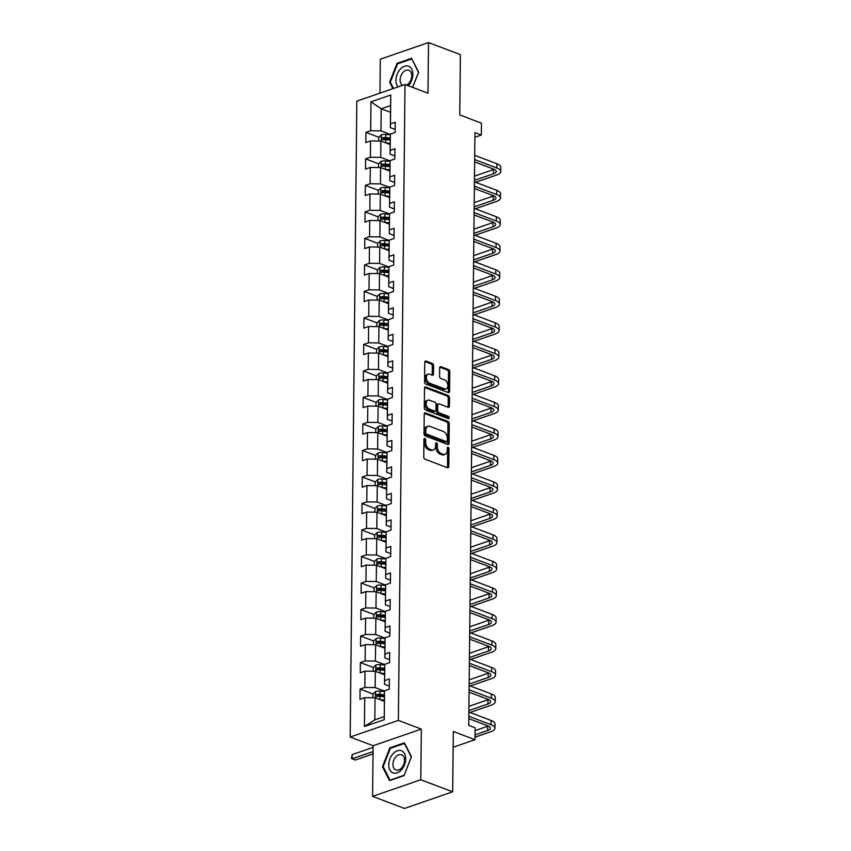 <?xml version="1.0" encoding="UTF-8"?>
<svg xmlns="http://www.w3.org/2000/svg" width="851" height="851" viewBox="0 0 851 851"><rect width="100%" height="100%" fill="white"/><g stroke="black" fill="none" stroke-linecap="round" stroke-linejoin="round"><path stroke-width="1.28" d="M424.84 438.51A1.255 0.819 71 0 0 423.947 439.35L423.766 457.072A1.787 1.17 71 0 0 425 459.21L447.53 467.752A1.787 1.17 71 0 0 448.137 467.773A1.787 1.17 71 0 0 448.807 466.55L448.988 448.828A1.255 0.819 71 0 0 447.232 448.169L447.211 450.456A5.723 3.744 71 0 1 445.073 454.36A5.723 3.744 71 0 1 443.148 454.285L441.275 453.572A5.723 3.744 71 0 1 437.318 446.711L437.35 444.424A1.255 0.819 71 0 0 435.595 443.754L435.574 446.052A5.723 3.744 71 0 1 433.436 449.945A5.723 3.744 71 0 1 431.51 449.871L429.627 449.158A5.723 3.744 71 0 1 425.681 442.307L425.702 440.01A1.255 0.819 71 0 0 424.84 438.51M433.584 365.59A1.787 1.17 71 0 0 432.351 363.441L426.032 361.047A1.787 1.17 71 0 0 425.426 361.026A1.787 1.17 71 0 0 424.755 362.239L424.553 381.929A1.787 1.17 71 0 0 425.787 384.067L448.317 392.598A1.787 1.17 71 0 0 448.924 392.619A1.787 1.17 71 0 0 449.594 391.407L449.796 371.727A1.787 1.17 71 0 0 448.562 369.579L440.924 366.696A1.787 1.17 71 0 0 440.329 366.664A1.787 1.17 71 0 0 439.659 367.887L439.563 376.312A1.787 1.17 71 0 0 440.807 378.45L444.584 379.886A4.787 3.138 71 0 1 447.796 384.471A4.787 3.138 71 0 1 446.105 388.875A4.787 3.138 71 0 1 444.499 388.811L429.659 383.195A4.787 3.138 71 0 1 426.447 378.599A4.787 3.138 71 0 1 428.149 374.206A4.787 3.138 71 0 1 429.755 374.27L432.223 375.206A1.787 1.17 71 0 0 432.829 375.227A1.787 1.17 71 0 0 433.499 374.014L433.584 365.59L432.287 366.036A1.787 1.17 71 0 0 431.053 363.898L424.894 361.558M420.788 779.739L421.319 729.094L373.132 745.731L372.6 796.376L420.788 779.739L452.679 791.813L453.306 731.488L474.986 739.7L475.113 727.796L468.731 725.382L474.943 132.639L481.315 135.054L481.443 123.161L459.763 114.949L460.391 54.624L428.51 42.55L380.323 59.187L379.961 93.153M421.319 729.094L398.364 720.403L405.023 84.494L427.979 93.195L428.51 42.55M425.489 412.926A1.787 1.17 71 0 0 424.883 412.905A1.787 1.17 71 0 0 424.213 414.118L424.011 433.808A1.787 1.17 71 0 0 425.245 435.946L447.775 444.477A1.787 1.17 71 0 0 448.381 444.499A1.787 1.17 71 0 0 449.051 443.286L449.254 423.596A1.787 1.17 71 0 0 448.02 421.458L425.489 412.926L424.426 413.288M424.277 407.863L424.489 388.184A1.787 1.17 71 0 1 425.16 386.96A1.787 1.17 71 0 1 425.755 386.992L448.286 395.524A1.787 1.17 71 0 1 449.519 397.662L449.434 406.087A1.787 1.17 71 0 1 448.764 407.299A1.787 1.17 71 0 1 448.169 407.278L439.031 403.821A1.787 1.17 71 0 0 438.425 403.8A1.787 1.17 71 0 0 437.754 405.012L437.701 410.597A1.787 1.17 71 0 0 438.935 412.746L448.445 416.352A1.255 0.819 71 0 1 448.424 418.681L425.511 410.012A1.787 1.17 71 0 1 424.277 407.863M452.679 791.813L404.48 808.45L372.6 796.376M398.364 720.403L350.176 737.04L356.835 101.131L405.023 84.494M378.918 137.298L365.919 132.373L365.813 142.574L370.557 140.926L370.387 157.244L365.632 158.882L365.526 169.083L370.281 167.434L370.111 183.752L365.356 185.39L365.249 195.592L370.004 193.954L369.834 210.261L365.079 211.899L364.973 222.1L369.728 220.462L369.557 236.769L364.802 238.418L364.696 248.609L369.451 246.971L369.281 263.278L364.526 264.927L364.419 275.118L369.174 273.479L369.004 289.797L364.249 291.436L364.143 301.626L368.898 299.988L368.728 316.306L363.973 317.944L363.866 328.146L368.621 326.497L368.451 342.815L363.696 344.453L363.59 354.654L368.345 353.005L368.175 369.323L363.42 370.962L363.313 381.163L368.068 379.525L367.887 395.832L363.143 397.481L363.037 407.672L367.781 406.033L367.611 422.341L362.856 423.989L362.749 434.18L367.504 432.542L367.334 448.86L362.579 450.498L362.473 460.689L367.228 459.051L367.058 475.369L362.303 477.007L362.196 487.208L366.951 485.559L366.781 501.877L362.026 503.515L361.92 513.717L366.675 512.068L366.504 528.386L361.749 530.024L361.643 540.225L366.398 538.587L366.228 554.895L361.473 556.533L361.367 566.734L366.121 565.096L365.951 581.403L361.196 583.052L361.09 593.243L365.845 591.605L365.675 607.922L360.92 609.561L360.813 619.751L365.568 618.113L365.398 634.431L360.643 636.069L360.537 646.26L365.292 644.622L365.122 660.94L360.367 662.578L360.26 672.779L365.005 671.131L364.834 687.448L360.079 689.087L359.973 699.288L364.728 697.65L364.43 726.531L384.226 719.701L384.535 690.81L389.279 689.172L389.386 678.97L384.641 680.619L384.524 684.342L384.812 664.301L389.567 662.663L389.673 652.462L384.918 654.1L384.801 657.834L385.088 637.793L389.843 636.144L389.949 625.953L385.195 627.591L385.088 631.325L385.365 611.284L390.12 609.635L390.226 599.444L385.471 601.083L385.365 604.816L385.641 584.765L390.396 583.126L390.503 572.936L385.748 574.574L385.641 578.308L385.918 558.256L390.673 556.618L390.779 546.416L386.024 548.065L385.918 551.788L386.194 531.747L390.949 530.109L391.056 519.908L386.301 521.557L386.194 525.28L386.471 505.239L391.226 503.601L391.332 493.399L386.577 495.037L386.471 498.771L386.748 478.73L391.503 477.081L391.609 466.891L386.854 468.529L386.748 472.262L387.024 452.221L391.779 450.573L391.885 440.382L387.131 442.02L387.024 445.754L387.301 425.702L392.056 424.064L392.162 413.873L387.418 415.511L387.301 419.245L387.471 402.927L387.588 399.193L392.343 397.555L392.449 387.365L387.694 389.003L387.577 392.726L387.865 372.685L392.619 371.047L392.726 360.845L387.971 362.494L387.865 366.217L388.141 346.176L392.896 344.538L393.002 334.337L388.247 335.975L388.141 339.709L388.418 319.668L393.173 318.029L393.279 307.828L388.524 309.466L388.418 313.2L388.694 293.159L393.449 291.51L393.556 281.319L388.801 282.957L388.694 286.691L388.971 266.65L393.726 265.001L393.832 254.811L389.077 256.449L388.971 260.183L389.247 240.131L394.002 238.493L394.109 228.302L389.354 229.94L389.247 233.674L389.524 213.622L394.279 211.984L394.385 201.783L389.63 203.432L389.524 207.155L389.801 187.114L394.556 185.475L394.662 175.274L389.907 176.923L389.801 180.646L390.077 160.605L394.832 158.967L394.938 148.765L390.194 150.404L390.077 154.137L390.247 137.819L390.364 134.096L395.109 132.448L395.226 122.257L390.471 123.895L390.354 127.629L390.588 105.535L381.216 108.768L380.982 130.863L390.354 134.415M365.919 132.373L370.664 130.735L370.972 101.843L390.769 95.004L390.471 123.895M390.364 134.096L390.194 150.404M390.077 160.605L389.907 176.923M389.801 187.114L389.63 203.432M389.524 213.622L389.354 229.94M389.247 240.131L389.077 256.449M388.971 266.65L388.801 282.957M388.694 293.159L388.524 309.466M388.418 319.668L388.247 335.975M388.141 346.176L387.971 362.494M387.865 372.685L387.694 389.003M387.588 399.193L387.418 415.511M387.301 425.702L387.131 442.02M387.024 452.221L386.854 468.529M386.748 478.73L386.577 495.037M386.471 505.239L386.301 521.557M386.194 531.747L386.024 548.065M385.918 558.256L385.748 574.574M385.641 584.765L385.471 601.083M385.365 611.284L385.195 627.591M385.088 637.793L384.918 654.1M384.812 664.301L384.641 680.619M384.535 690.81L384.226 719.701M390.077 160.924L380.705 157.371L380.876 141.064L390.183 144.585M394.864 155.946L390.077 154.137M380.876 141.064L370.557 140.926M380.705 157.371L370.387 157.244M389.801 187.433L380.429 183.89L380.599 167.573L389.907 171.094M394.587 182.465L389.801 180.646M380.599 167.573L370.281 167.434M380.429 183.89L370.111 183.752M389.513 213.941L380.152 210.399L380.323 194.081L389.63 197.602M394.311 208.974L389.524 207.155M380.323 194.081L370.004 193.954M380.152 210.399L369.834 210.261M389.237 240.45L379.865 236.908L380.035 220.59L389.343 224.121M394.034 235.482L389.247 233.674M380.035 220.59L369.728 220.462M379.865 236.908L369.557 236.769M388.96 266.969L379.589 263.416L379.759 247.098L389.067 250.63M393.758 261.991L388.971 260.183M379.759 247.098L369.451 246.971M379.589 263.416L369.281 263.278M388.684 293.478L379.312 289.925L379.482 273.618L388.79 277.139M393.481 288.5L388.694 286.691M379.482 273.618L369.174 273.479M379.312 289.925L369.004 289.797M388.407 319.987L379.035 316.434L379.206 300.126L388.513 303.647M393.205 315.008L388.418 313.2M379.206 300.126L368.898 299.988M379.035 316.434L368.728 316.306M388.13 346.495L378.759 342.942L378.929 326.635L388.237 330.156M392.928 341.528L388.141 339.709M378.929 326.635L368.621 326.497M378.759 342.942L368.451 342.815M387.854 373.004L378.482 369.462L378.652 353.144L387.96 356.665M392.651 368.036L387.865 366.217M378.652 353.144L368.345 353.005M378.482 369.462L368.175 369.323M387.577 399.513L378.206 395.97L378.376 379.652L387.684 383.173M392.364 394.545L387.577 392.726M378.376 379.652L368.068 379.525M378.206 395.97L367.887 395.832M387.301 426.021L377.929 422.479L378.099 406.161L387.407 409.693M392.088 421.054L387.301 419.245M378.099 406.161L367.781 406.033M377.929 422.479L367.611 422.341M387.024 452.541L377.653 448.988L377.823 432.67L387.131 436.201M391.811 447.562L387.024 445.754M377.823 432.67L367.504 432.542M377.653 448.988L367.334 448.86M386.737 479.049L377.376 475.496L377.546 459.189L386.854 462.71M391.534 474.071L386.748 472.262M377.546 459.189L367.228 459.051M377.376 475.496L367.058 475.369M386.46 505.558L377.089 502.005L377.259 485.698L386.567 489.219M391.258 500.579L386.471 498.771M377.259 485.698L366.951 485.559M377.089 502.005L366.781 501.877M386.184 532.066L376.812 528.524L376.982 512.206L386.29 515.727M390.981 527.099L386.194 525.28M376.982 512.206L366.675 512.068M376.812 528.524L366.504 528.386M385.907 558.575L376.536 555.033L376.706 538.715L386.014 542.236M390.705 553.607L385.918 551.788M376.706 538.715L366.398 538.587M376.536 555.033L366.228 554.895M385.631 585.084L376.259 581.541L376.429 565.224L385.737 568.755M390.428 580.116L385.641 578.308M376.429 565.224L366.121 565.096M376.259 581.541L365.951 581.403M385.354 611.603L375.982 608.05L376.153 591.732L385.46 595.264M390.152 606.625L385.365 604.816M376.153 591.732L365.845 591.605M375.982 608.05L365.675 607.922M385.077 638.112L375.706 634.559L375.876 618.252L385.184 621.773M389.875 633.133L385.088 631.325M375.876 618.252L365.568 618.113M375.706 634.559L365.398 634.431M384.801 664.62L375.429 661.067L375.599 644.76L384.907 648.281M389.588 659.642L384.801 657.834M375.599 644.76L365.292 644.622M375.429 661.067L365.122 660.94M384.524 691.129L375.153 687.587L375.323 671.269L384.631 674.79M389.311 686.161L384.524 684.342M375.323 671.269L365.005 671.131M375.153 687.587L364.834 687.448M364.43 726.531L374.812 719.872L375.046 697.777L384.354 701.298M375.046 697.777L364.728 697.65M373.132 745.731L350.176 737.04M474.89 137.277L481.315 135.054M453.147 747.242L474.986 739.7M374.812 719.872L384.195 716.627M390.513 112.3L381.216 108.768L370.972 101.843M395.141 129.437L390.354 127.629M390.769 95.004L390.588 105.535M380.982 130.863L370.664 130.735M379.28 696.363L377.589 695.724M373.078 694.012L360.079 689.087M379.557 669.843L377.876 669.205M373.366 667.503L360.367 662.578M379.833 643.335L378.152 642.696M373.642 640.994L360.643 636.069M380.11 616.826L378.429 616.188M373.919 614.486L360.92 609.561M380.386 590.317L378.706 589.679M374.195 587.967L361.196 583.052M380.663 563.809L378.982 563.171M374.472 561.458L361.473 556.533M380.95 537.3L379.259 536.662M374.748 534.949L361.749 530.024M381.227 510.781L379.535 510.143M375.025 508.441L362.026 503.515M381.503 484.272L379.812 483.634M375.302 481.932L362.303 477.007M381.78 457.764L380.089 457.125M375.578 455.423L362.579 450.498M382.056 431.255L380.365 430.617M375.855 428.904L362.856 423.989M382.333 404.746L380.652 404.108M376.142 402.395L363.143 397.481M382.61 378.238L380.929 377.599M376.419 375.887L363.42 370.962M382.886 351.729L381.205 351.091M376.695 349.378L363.696 344.453M383.163 325.21L381.482 324.571M376.972 322.869L363.973 317.944M383.439 298.701L381.759 298.063M377.248 296.361L364.249 291.436M383.727 272.192L382.035 271.554M377.525 269.841L364.526 264.927M384.003 245.684L382.312 245.045M377.801 243.333L364.802 238.418M384.28 219.175L382.588 218.537M378.078 216.824L365.079 211.899M384.556 192.666L382.865 192.028M378.355 190.316L365.356 185.39M384.833 166.147L383.141 165.509M378.631 163.807L365.632 158.882M385.109 139.638L383.429 139M411.48 756.709L404.395 742.817L389.886 747.827L382.461 766.73L389.545 780.622L404.055 775.612L411.48 756.709M412.682 87.398L418.649 72.197L411.565 58.304L397.055 63.314L389.63 82.217L392.917 88.674M383.375 767.07L382.461 766.73M390.843 748.189L389.886 747.827M398.013 63.676L397.055 63.314M390.535 82.568L389.63 82.217M423.958 439.265A1.255 0.819 71 0 1 424.404 440.467L424.383 442.754A5.723 3.744 71 0 0 428.33 449.615L429.627 449.158M433.436 449.945L432.127 450.392A5.723 3.744 71 0 1 430.202 450.317L428.33 449.615M445.073 454.36L443.775 454.806A5.723 3.744 71 0 1 441.85 454.732L439.967 454.019A5.723 3.744 71 0 1 436.02 447.169L436.042 444.871A1.255 0.819 71 0 0 435.595 443.669M447.371 467.688A1.787 1.17 71 0 0 447.498 467.008L447.69 449.275A1.255 0.819 71 0 0 447.243 448.083M447.615 444.413A1.787 1.17 71 0 0 447.743 443.733L447.945 424.053A1.787 1.17 71 0 0 446.711 421.905L424.351 413.437M425.777 432.627A1.255 0.819 71 0 0 426.649 434.127L446.424 441.626A1.255 0.819 71 0 0 447.318 440.786L447.339 438.371A5.723 3.744 71 0 0 443.392 431.51L429.872 426.394A5.723 3.744 71 0 0 427.947 426.319A5.723 3.744 71 0 0 425.808 430.212L425.777 432.627L424.479 433.085A1.255 0.819 71 0 0 425.34 434.584L426.649 434.127M446.849 441.637L445.541 442.084A1.255 0.819 71 0 1 445.126 442.073L425.34 434.584M427.947 426.319L426.638 426.766A5.723 3.744 71 0 0 424.5 430.659L425.808 430.212M424.479 433.085L424.5 430.659M424.617 387.503L446.988 395.97L448.286 395.524M447.998 407.214A1.787 1.17 71 0 0 448.137 406.533L448.222 398.108A1.787 1.17 71 0 0 446.988 395.97M438.425 403.8L437.127 404.246A1.787 1.17 71 0 0 436.457 405.459L436.393 411.054A1.787 1.17 71 0 0 437.637 413.192L447.147 416.799L448.445 416.352M447.988 418.522A1.255 0.819 71 0 0 447.147 416.799M429.542 400.225A4.787 3.138 71 0 0 427.936 400.161A4.787 3.138 71 0 0 426.245 404.565A4.787 3.138 71 0 0 429.457 409.15L434.68 411.129A1.787 1.17 71 0 0 435.276 411.161A1.787 1.17 71 0 0 435.946 409.937L436.01 404.353A1.787 1.17 71 0 0 434.776 402.204L429.542 400.225M427.936 400.161L426.638 400.619A4.787 3.138 71 0 0 424.936 405.012A4.787 3.138 71 0 0 428.149 409.608L429.457 409.15M435.276 411.161L433.978 411.607A1.787 1.17 71 0 1 433.372 411.586L428.149 409.608M432.063 375.142A1.787 1.17 71 0 0 432.191 374.461L432.287 366.036M428.149 374.206L426.84 374.653A4.787 3.138 71 0 0 425.149 379.057A4.787 3.138 71 0 0 428.361 383.641L429.659 383.195M446.105 388.875L444.796 389.322A4.787 3.138 71 0 1 443.19 389.258L428.361 383.641M448.158 392.534A1.787 1.17 71 0 0 448.286 391.854L448.498 372.174A1.787 1.17 71 0 0 447.264 370.036L439.786 367.207M382.971 700.777L384.354 700.905M379.95 699.639L384.365 700.022M372.929 697.746L372.972 694.129L375.589 691.523A4.829 1.745 0.6 0 1 379.94 691.129L384.514 691.533M384.418 694.756L379.908 694.363A4.829 1.745 -179.4 0 0 376.695 694.48C375.472 695.427 375.472 696.107 376.674 696.512A4.829 1.745 0.6 0 1 379.886 696.395L384.397 696.799M376.695 694.48L378.525 695.171A2.457 0.894 0.6 0 1 379.397 695.193L384.407 695.629M373.11 747.348L352.197 754.571L352.154 758.815L355.346 760.028L373.046 753.912M373.068 751.603L352.154 758.815L351.431 758.486L352.197 754.571M475.018 737.179L490.846 731.711A13.669 4.946 -179.4 0 0 494.952 728.233A13.669 4.946 -179.4 0 0 491.048 724.722L468.827 716.308M494.952 728.233L494.995 723.988A13.669 4.946 -179.4 0 0 491.091 720.467L468.88 712.053M468.805 718.648L487.793 725.839A9.116 3.298 0.6 0 1 490.399 728.19A9.116 3.298 0.6 0 1 487.655 730.509L475.039 734.86M488.272 726.041A9.116 3.298 0.6 0 1 487.697 726.254L475.081 730.615M401.555 750.784A11.85 7.861 -69.3 0 0 389.949 758.826A11.85 7.861 -69.3 0 0 392.896 772.846A11.85 7.861 -69.3 0 0 404.502 764.804A11.85 7.861 -69.3 0 0 401.555 750.784M401.704 754.837A8.116 5.383 -69.3 0 0 401.608 754.805A8.116 5.383 -69.3 0 0 393.726 760.411A8.116 5.383 -69.3 0 0 395.768 769.932A8.116 5.383 -69.3 0 0 395.864 769.974A8.116 5.383 -69.3 0 0 403.746 764.368A8.116 5.383 -69.3 0 0 401.704 754.837M404.087 775.282L390.024 780.133L383.163 766.666L390.364 748.348L404.427 743.497L411.288 756.965L404.172 775.314M408.235 85.717A11.85 7.861 -69.3 0 0 412.863 74.377A11.85 7.861 -69.3 0 0 404.512 66.261A11.85 7.861 -69.3 0 0 395.928 80.228A11.85 7.861 -69.3 0 0 398.055 86.908M406.608 85.1A8.116 5.383 -69.3 0 0 411.703 75.877A8.116 5.383 -69.3 0 0 408.778 70.293A8.116 5.383 -69.3 0 0 400.108 79.877A8.116 5.383 -69.3 0 0 402.683 85.313M411.99 59.145L418.458 72.452L412.597 87.366M393.545 88.461L390.332 82.164L397.534 63.846L411.597 58.985M383.248 674.269L384.631 674.386M380.227 673.12L384.641 673.513M373.206 671.237L373.249 667.61L375.876 665.014A4.829 1.745 0.6 0 1 380.216 664.62L384.79 665.025M384.695 668.248L380.184 667.844A4.829 1.745 -179.4 0 0 376.972 667.971C375.748 668.907 375.748 669.588 376.95 670.003A4.829 1.745 0.6 0 1 380.163 669.886L384.673 670.29M376.972 667.971L378.801 668.663A2.457 0.894 0.6 0 1 379.674 668.684L384.684 669.12M383.524 647.76L384.907 647.877M380.503 646.611L384.918 647.005M373.483 644.728L373.525 641.101L376.153 638.505A4.829 1.745 0.6 0 1 380.493 638.112L385.067 638.516M384.971 641.739L380.461 641.335A4.829 1.745 -179.4 0 0 377.248 641.452C376.025 642.399 376.025 643.079 377.227 643.494A4.829 1.745 0.6 0 1 380.44 643.377L384.95 643.771M377.248 641.452L379.089 642.154A2.457 0.894 0.6 0 1 379.95 642.175L384.96 642.611M470.018 712.489L491.123 705.202A13.669 4.946 -179.4 0 0 495.229 701.724A13.669 4.946 -179.4 0 0 491.325 698.203L469.103 689.789M495.229 701.724L495.271 697.469A13.669 4.946 -179.4 0 0 491.367 693.959L469.156 685.544M469.082 692.14L488.07 699.331A9.116 3.298 0.6 0 1 490.676 701.671A9.116 3.298 0.6 0 1 487.931 703.99L468.89 710.564M488.548 699.533A9.116 3.298 0.6 0 1 487.974 699.745L468.933 706.319M470.295 685.98L491.399 678.694A13.669 4.946 -179.4 0 0 495.505 675.215A13.669 4.946 -179.4 0 0 491.601 671.694L469.39 663.28M495.505 675.215L495.548 670.96A13.669 4.946 -179.4 0 0 491.644 667.45L469.433 659.036M469.358 665.631L488.346 672.822A9.116 3.298 0.6 0 1 490.953 675.162A9.116 3.298 0.6 0 1 488.208 677.481L469.167 684.055M488.825 673.013A9.116 3.298 0.6 0 1 488.261 673.237L469.209 679.811M383.801 621.251L385.184 621.368M380.78 620.102L385.195 620.496M373.77 618.22L373.802 614.592L376.429 611.997A4.829 1.745 0.6 0 1 380.769 611.603L385.343 611.997M385.248 615.22L380.737 614.826A4.829 1.745 -179.4 0 0 377.525 614.943C376.302 615.89 376.302 616.571 377.504 616.986A4.829 1.745 0.6 0 1 380.716 616.869L385.226 617.262M377.525 614.943L379.365 615.645A2.457 0.894 0.6 0 1 380.227 615.656L385.248 616.103M384.078 594.743L385.46 594.86M381.057 593.594L385.471 593.987M374.046 591.711L374.078 588.084L376.706 585.488A4.829 1.745 0.6 0 1 381.046 585.084L385.62 585.488M385.524 588.711L381.014 588.318A4.829 1.745 -179.4 0 0 377.801 588.435C376.589 589.381 376.578 590.062 377.78 590.477A4.829 1.745 0.6 0 1 380.993 590.36L385.503 590.754M377.801 588.435L379.642 589.126A2.457 0.894 0.6 0 1 380.514 589.147L385.524 589.594M384.354 568.223L385.748 568.351M381.333 567.085L385.748 567.468M374.323 565.202L374.355 561.575L376.982 558.969A4.829 1.745 0.6 0 1 381.322 558.575L385.897 558.979M385.811 562.203L381.291 561.809A4.829 1.745 -179.4 0 0 378.078 561.926C376.865 562.873 376.855 563.553 378.057 563.968A4.829 1.745 0.6 0 1 381.269 563.841L385.79 564.245M378.078 561.926L379.918 562.617A2.457 0.894 0.6 0 1 380.791 562.639L385.801 563.085M470.571 659.472L491.676 652.185A13.669 4.946 -179.4 0 0 495.782 648.707A13.669 4.946 -179.4 0 0 491.878 645.186L469.667 636.771M495.782 648.707L495.825 644.452A13.669 4.946 -179.4 0 0 491.931 640.941L469.709 632.527M469.635 639.122L488.623 646.313A9.116 3.298 0.6 0 1 491.229 648.653A9.116 3.298 0.6 0 1 488.485 650.972L469.444 657.546M489.112 646.505A9.116 3.298 0.6 0 1 488.538 646.728L469.486 653.302M470.848 632.953L491.952 625.666A13.669 4.946 -179.4 0 0 496.059 622.187A13.669 4.946 -179.4 0 0 492.155 618.677L469.943 610.263M496.059 622.187L496.112 617.943A13.669 4.946 -179.4 0 0 492.208 614.433L469.986 606.018M469.912 612.614L488.899 619.805A9.116 3.298 0.6 0 1 491.506 622.145A9.116 3.298 0.6 0 1 488.772 624.464L469.72 631.038M489.389 619.996A9.116 3.298 0.6 0 1 488.814 620.219L469.763 626.793M471.124 606.444L492.229 599.157A13.669 4.946 -179.4 0 0 496.335 595.679A13.669 4.946 -179.4 0 0 492.442 592.168L470.22 583.754M496.335 595.679L496.388 591.434A13.669 4.946 -179.4 0 0 492.484 587.913L470.263 579.499M470.199 586.105L489.176 593.285A9.116 3.298 0.6 0 1 491.782 595.636A9.116 3.298 0.6 0 1 489.048 597.955L469.997 604.529M489.665 593.487A9.116 3.298 0.6 0 1 489.091 593.7L470.05 600.274M384.631 541.715L386.024 541.842M381.61 540.576L386.024 540.959M374.6 538.694L374.631 535.066L377.259 532.46A4.829 1.745 0.6 0 1 381.61 532.066L386.173 532.471M386.088 535.694L381.567 535.3A4.829 1.745 -179.4 0 0 378.355 535.417C377.142 536.364 377.131 537.045 378.333 537.449A4.829 1.745 0.6 0 1 381.546 537.332L386.067 537.736M378.355 535.417L380.195 536.109A2.457 0.894 0.6 0 1 381.067 536.13L386.077 536.566M471.401 579.935L492.506 572.649A13.669 4.946 -179.4 0 0 496.622 569.17A13.669 4.946 -179.4 0 0 492.718 565.66L470.497 557.245M496.622 569.17L496.665 564.926A13.669 4.946 -179.4 0 0 492.761 561.405L470.539 552.99M470.475 559.586L489.463 566.777A9.116 3.298 0.6 0 1 492.059 569.128A9.116 3.298 0.6 0 1 489.325 571.447L470.273 578.02M489.942 566.979A9.116 3.298 0.6 0 1 489.368 567.192L470.326 573.765M384.907 515.206L386.301 515.334M381.886 514.057L386.311 514.451M374.876 512.174L374.908 508.547L377.536 505.951A4.829 1.745 0.6 0 1 381.886 505.558L386.45 505.962M386.365 509.185L381.844 508.781A4.829 1.745 -179.4 0 0 378.642 508.909C377.418 509.855 377.408 510.526 378.621 510.94A4.829 1.745 0.6 0 1 381.822 510.823L386.343 511.228M378.642 508.909L380.471 509.6A2.457 0.894 0.6 0 1 381.344 509.621L386.354 510.057M471.677 553.427L492.793 546.14A13.669 4.946 -179.4 0 0 496.899 542.661A13.669 4.946 -179.4 0 0 492.995 539.14L470.773 530.737M496.899 542.661L496.941 538.417A13.669 4.946 -179.4 0 0 493.037 534.896L470.816 526.482M470.752 533.077L489.74 540.268A9.116 3.298 0.6 0 1 492.335 542.608A9.116 3.298 0.6 0 1 489.602 544.927L470.56 551.501M490.219 540.47A9.116 3.298 0.6 0 1 489.644 540.683L470.603 547.257M385.195 488.697L386.577 488.814M382.163 487.549L386.588 487.942M375.153 485.666L375.195 482.038L377.812 479.443A4.829 1.745 0.6 0 1 382.163 479.049L386.726 479.453M386.641 482.677L382.131 482.272A4.829 1.745 -179.4 0 0 378.918 482.389C377.695 483.336 377.684 484.017 378.897 484.432A4.829 1.745 0.6 0 1 382.11 484.315L386.62 484.708M378.918 482.389L380.748 483.091A2.457 0.894 0.6 0 1 381.62 483.113L386.631 483.549M471.954 526.918L493.069 519.631A13.669 4.946 -179.4 0 0 497.175 516.153A13.669 4.946 -179.4 0 0 493.272 512.632L471.05 504.217M497.175 516.153L497.218 511.898A13.669 4.946 -179.4 0 0 493.314 508.387L471.092 499.973M471.029 506.568L490.016 513.759A9.116 3.298 0.6 0 1 492.612 516.1A9.116 3.298 0.6 0 1 489.878 518.419L470.837 524.993M490.495 513.951A9.116 3.298 0.6 0 1 489.921 514.174L470.88 520.748M385.471 462.189L386.854 462.306M382.439 461.04L386.865 461.433M375.429 459.157L375.472 455.53L378.089 452.934A4.829 1.745 0.6 0 1 382.439 452.541L387.003 452.934M386.918 456.168L382.407 455.764A4.829 1.745 -179.4 0 0 379.195 455.881C377.972 456.827 377.961 457.508 379.174 457.923A4.829 1.745 0.6 0 1 382.386 457.806L386.897 458.2M379.195 455.881L381.025 456.583A2.457 0.894 0.6 0 1 381.897 456.593L386.907 457.04M472.241 500.409L493.346 493.123A13.669 4.946 -179.4 0 0 497.452 489.644A13.669 4.946 -179.4 0 0 493.548 486.123L471.326 477.709M497.452 489.644L497.495 485.389A13.669 4.946 -179.4 0 0 493.591 481.879L471.369 473.464M471.305 480.06L490.293 487.251A9.116 3.298 0.6 0 1 492.889 489.591A9.116 3.298 0.6 0 1 490.155 491.91L471.114 498.484M490.772 487.442A9.116 3.298 0.6 0 1 490.197 487.666L471.156 494.24M385.748 435.68L387.131 435.797M382.727 434.531L387.141 434.925M375.706 432.648L375.748 429.021L378.365 426.425A4.829 1.745 0.6 0 1 382.716 426.021L387.29 426.425M387.194 429.649L382.684 429.255A4.829 1.745 -179.4 0 0 379.472 429.372C378.248 430.319 378.248 431 379.45 431.414A4.829 1.745 0.6 0 1 382.663 431.297L387.173 431.691M379.472 429.372L381.301 430.063A2.457 0.894 0.6 0 1 382.173 430.085L387.184 430.532M472.518 473.89L493.623 466.603A13.669 4.946 -179.4 0 0 497.729 463.125A13.669 4.946 -179.4 0 0 493.825 459.614L471.603 451.2M497.729 463.125L497.771 458.88A13.669 4.946 -179.4 0 0 493.867 455.37L471.656 446.956M471.582 453.551L490.57 460.742A9.116 3.298 0.6 0 1 493.176 463.082A9.116 3.298 0.6 0 1 490.431 465.401L471.39 471.975M491.048 460.934A9.116 3.298 0.6 0 1 490.474 461.157L471.433 467.731M386.024 409.161L387.407 409.288M383.003 408.023L387.418 408.406M375.982 406.14L376.025 402.512L378.642 399.917A4.829 1.745 0.6 0 1 382.993 399.513L387.567 399.917M387.471 403.14L382.961 402.746A4.829 1.745 -179.4 0 0 379.748 402.863C378.525 403.81 378.525 404.491 379.727 404.906A4.829 1.745 0.6 0 1 382.939 404.789L387.45 405.182M379.748 402.863L381.578 403.555A2.457 0.894 0.6 0 1 382.45 403.576L387.46 404.023M472.794 447.381L493.899 440.095A13.669 4.946 -179.4 0 0 498.005 436.616A13.669 4.946 -179.4 0 0 494.101 433.106L471.88 424.692M498.005 436.616L498.048 432.372A13.669 4.946 -179.4 0 0 494.144 428.851L471.933 420.447M471.858 427.042L490.846 434.233A9.116 3.298 0.6 0 1 493.452 436.574A9.116 3.298 0.6 0 1 490.708 438.893L471.667 445.467M491.325 434.425A9.116 3.298 0.6 0 1 490.75 434.638L471.709 441.212M386.301 382.652L387.684 382.78M383.28 381.514L387.694 381.897M376.259 379.631L376.302 376.004L378.929 373.398A4.829 1.745 0.6 0 1 383.269 373.004L387.843 373.408M387.748 376.631L383.237 376.238A4.829 1.745 -179.4 0 0 380.025 376.355C378.801 377.301 378.801 377.982 380.003 378.387A4.829 1.745 0.6 0 1 383.216 378.269L387.726 378.674M380.025 376.355L381.865 377.046A2.457 0.894 0.6 0 1 382.727 377.067L387.737 377.514M473.071 420.873L494.176 413.586A13.669 4.946 -179.4 0 0 498.282 410.108A13.669 4.946 -179.4 0 0 494.378 406.597L472.167 398.183M498.282 410.108L498.324 405.863A13.669 4.946 -179.4 0 0 494.42 402.342L472.209 393.928M472.135 400.523L491.123 407.714A9.116 3.298 0.6 0 1 493.729 410.065A9.116 3.298 0.6 0 1 490.984 412.384L471.943 418.958M491.601 407.916A9.116 3.298 0.6 0 1 491.038 408.129L471.986 414.703M386.577 356.144L387.96 356.271M383.556 355.005L387.971 355.388M376.546 353.112L376.578 349.484L379.206 346.889A4.829 1.745 0.6 0 1 383.546 346.495L388.12 346.9M388.024 350.123L383.514 349.718A4.829 1.745 -179.4 0 0 380.301 349.846C379.078 350.793 379.078 351.463 380.28 351.878A4.829 1.745 0.6 0 1 383.493 351.761L388.003 352.165M380.301 349.846L382.142 350.538A2.457 0.894 0.6 0 1 383.003 350.559L388.024 350.995M473.347 394.364L494.452 387.077A13.669 4.946 -179.4 0 0 498.558 383.599A13.669 4.946 -179.4 0 0 494.654 380.089L472.443 371.674M498.558 383.599L498.601 379.355A13.669 4.946 -179.4 0 0 494.708 375.834L472.486 367.419M472.411 374.014L491.399 381.205A9.116 3.298 0.6 0 1 494.005 383.556A9.116 3.298 0.6 0 1 491.261 385.875L472.22 392.449M491.878 381.408A9.116 3.298 0.6 0 1 491.314 381.62L472.262 388.194M386.854 329.635L388.237 329.752M383.833 328.486L388.247 328.88M376.823 326.603L376.855 322.976L379.482 320.38A4.829 1.745 0.6 0 1 383.822 319.987L388.396 320.391M388.301 323.614L383.79 323.21A4.829 1.745 -179.4 0 0 380.578 323.327C379.365 324.274 379.355 324.954 380.557 325.369A4.829 1.745 0.6 0 1 383.769 325.252L388.279 325.646M380.578 323.327L382.418 324.029A2.457 0.894 0.6 0 1 383.29 324.05L388.301 324.486M473.624 367.855L494.729 360.569A13.669 4.946 -179.4 0 0 498.835 357.09A13.669 4.946 -179.4 0 0 494.931 353.569L472.72 345.155M498.835 357.09L498.888 352.835A13.669 4.946 -179.4 0 0 494.984 349.325L472.762 340.911M472.688 347.506L491.676 354.697A9.116 3.298 0.6 0 1 494.282 357.037A9.116 3.298 0.6 0 1 491.548 359.356L472.496 365.93M492.165 354.899A9.116 3.298 0.6 0 1 491.591 355.112L472.539 361.686M387.131 303.126L388.524 303.243M384.109 301.977L388.524 302.371M377.099 300.095L377.131 296.467L379.759 293.872A4.829 1.745 0.6 0 1 384.099 293.478L388.673 293.882M388.588 297.105L384.067 296.701A4.829 1.745 -179.4 0 0 380.854 296.818C379.642 297.765 379.631 298.446 380.833 298.861A4.829 1.745 0.6 0 1 384.046 298.744L388.567 299.137M380.854 296.818L382.695 297.52A2.457 0.894 0.6 0 1 383.567 297.531L388.577 297.978M473.901 341.347L495.005 334.06A13.669 4.946 -179.4 0 0 499.111 330.582A13.669 4.946 -179.4 0 0 495.218 327.061L472.996 318.646M499.111 330.582L499.165 326.327A13.669 4.946 -179.4 0 0 495.261 322.816L473.039 314.402M472.975 320.997L491.952 328.188A9.116 3.298 0.6 0 1 494.559 330.528A9.116 3.298 0.6 0 1 491.825 332.847L472.773 339.421M492.442 328.38A9.116 3.298 0.6 0 1 491.867 328.603L472.826 335.177M387.407 276.618L388.801 276.735M384.386 275.469L388.801 275.862M377.376 273.586L377.408 269.958L380.035 267.363A4.829 1.745 0.6 0 1 384.386 266.959L388.95 267.363M388.864 270.586L384.344 270.192A4.829 1.745 -179.4 0 0 381.131 270.31C379.918 271.256 379.908 271.937 381.11 272.352A4.829 1.745 0.6 0 1 384.322 272.235L388.843 272.628M381.131 270.31L382.971 271.001A2.457 0.894 0.6 0 1 383.844 271.022L388.854 271.469M474.177 314.838L495.282 307.551A13.669 4.946 -179.4 0 0 499.399 304.073A13.669 4.946 -179.4 0 0 495.495 300.552L473.273 292.138M499.399 304.073L499.441 299.818A13.669 4.946 -179.4 0 0 495.537 296.308L473.316 287.893M473.252 294.489L492.24 301.68A9.116 3.298 0.6 0 1 494.835 304.02A9.116 3.298 0.6 0 1 492.101 306.339L473.05 312.913M492.718 301.871A9.116 3.298 0.6 0 1 492.144 302.094L473.103 308.668M387.684 250.098L389.077 250.226M384.663 248.96L389.088 249.354M377.653 247.077L377.684 243.45L380.312 240.854A4.829 1.745 0.6 0 1 384.663 240.45L389.226 240.854M389.141 244.077L384.62 243.684A4.829 1.745 -179.4 0 0 381.418 243.801C380.195 244.748 380.184 245.428 381.397 245.843A4.829 1.745 0.6 0 1 384.599 245.726L389.12 246.12M381.418 243.801L383.248 244.492A2.457 0.894 0.6 0 1 384.12 244.514L389.13 244.96M474.454 288.319L495.569 281.032A13.669 4.946 -179.4 0 0 499.675 277.554A13.669 4.946 -179.4 0 0 495.771 274.043L473.55 265.629M499.675 277.554L499.718 273.309A13.669 4.946 -179.4 0 0 495.814 269.799L473.592 261.385M473.528 267.98L492.516 275.171A9.116 3.298 0.6 0 1 495.112 277.511A9.116 3.298 0.6 0 1 492.378 279.83L473.337 286.404M492.995 275.362A9.116 3.298 0.6 0 1 492.421 275.586L473.379 282.16M387.971 223.59L389.354 223.717M384.939 222.451L389.364 222.834M377.929 220.569L377.972 216.941L380.588 214.335A4.829 1.745 0.6 0 1 384.939 213.941L389.503 214.346M389.418 217.569L384.907 217.175A4.829 1.745 -179.4 0 0 381.695 217.292C380.471 218.239 380.461 218.92 381.673 219.335A4.829 1.745 0.6 0 1 384.886 219.207L389.396 219.611M381.695 217.292L383.524 217.984A2.457 0.894 0.6 0 1 384.397 218.005L389.407 218.452M474.73 261.81L495.846 254.523A13.669 4.946 -179.4 0 0 499.952 251.045A13.669 4.946 -179.4 0 0 496.048 247.535L473.826 239.12M499.952 251.045L499.994 246.801A13.669 4.946 -179.4 0 0 496.09 243.28L473.869 234.865M473.805 241.471L492.793 248.652A9.116 3.298 0.6 0 1 495.388 251.002A9.116 3.298 0.6 0 1 492.655 253.321L473.613 259.895M493.272 248.854A9.116 3.298 0.6 0 1 492.697 249.066L473.656 255.64M388.247 197.081L389.63 197.209M385.216 195.943L389.641 196.326M378.206 194.06L378.248 190.433L380.865 187.826A4.829 1.745 0.6 0 1 385.216 187.433L389.779 187.837M389.694 191.06L385.184 190.667A4.829 1.745 -179.4 0 0 381.971 190.784C380.748 191.73 380.737 192.411 381.95 192.815A4.829 1.745 0.6 0 1 385.163 192.698L389.673 193.103M381.971 190.784L383.801 191.475A2.457 0.894 0.6 0 1 384.673 191.496L389.684 191.932M475.018 235.301L496.122 228.015A13.669 4.946 -179.4 0 0 500.228 224.536A13.669 4.946 -179.4 0 0 496.324 221.026L474.103 212.612M500.228 224.536L500.271 220.292A13.669 4.946 -179.4 0 0 496.367 216.771L474.145 208.357M474.081 214.952L493.069 222.143A9.116 3.298 0.6 0 1 495.665 224.494A9.116 3.298 0.6 0 1 492.931 226.813L473.89 233.387M493.548 222.345A9.116 3.298 0.6 0 1 492.974 222.558L473.933 229.132M388.524 170.572L389.907 170.7M385.503 169.423L389.918 169.817M378.482 167.541L378.525 163.913L381.142 161.318A4.829 1.745 0.6 0 1 385.492 160.924L390.066 161.328M389.971 164.551L385.46 164.147A4.829 1.745 -179.4 0 0 382.248 164.275C381.025 165.211 381.014 165.892 382.227 166.307A4.829 1.745 0.6 0 1 385.439 166.19L389.949 166.594M382.248 164.275L384.078 164.966A2.457 0.894 0.6 0 1 384.95 164.988L389.96 165.424M475.294 208.793L496.399 201.506A13.669 4.946 -179.4 0 0 500.505 198.028A13.669 4.946 -179.4 0 0 496.601 194.507L474.379 186.103M500.505 198.028L500.548 193.783A13.669 4.946 -179.4 0 0 496.644 190.262L474.433 181.848M474.358 188.443L493.346 195.634A9.116 3.298 0.6 0 1 495.952 197.975A9.116 3.298 0.6 0 1 493.208 200.293L474.167 206.867M493.825 195.836A9.116 3.298 0.6 0 1 493.25 196.049L474.209 202.623M388.801 144.064L390.183 144.181M385.78 142.915L390.194 143.308M378.759 141.032L378.801 137.405L381.418 134.809A4.829 1.745 0.6 0 1 385.769 134.415L390.343 134.82M390.247 138.043L385.737 137.639A4.829 1.745 -179.4 0 0 382.524 137.756C381.301 138.702 381.301 139.383 382.503 139.798A4.829 1.745 0.6 0 1 385.716 139.681L390.226 140.075M382.524 137.756L384.354 138.458A2.457 0.894 0.6 0 1 385.226 138.479L390.237 138.915M475.571 182.284L496.676 174.998A13.669 4.946 -179.4 0 0 500.782 171.519A13.669 4.946 -179.4 0 0 496.878 167.998L474.656 159.584M500.782 171.519L500.824 167.264A13.669 4.946 -179.4 0 0 496.92 163.754L474.709 155.339M474.635 161.935L493.623 169.126A9.116 3.298 0.6 0 1 496.229 171.466A9.116 3.298 0.6 0 1 493.484 173.785L474.443 180.359M494.101 169.317A9.116 3.298 0.6 0 1 493.527 169.54L474.486 176.114M424.383 442.754L425.681 442.307M430.202 450.317L431.51 449.871M436.042 444.871L437.35 444.424M436.02 447.169L437.318 446.711M439.967 454.019L441.275 453.572M441.85 454.732L443.148 454.285M447.69 449.275L448.988 448.828M447.498 467.008L448.807 466.55M424.404 440.467L425.702 440.01M446.711 421.905L448.02 421.458M447.945 424.053L449.254 423.596M447.743 443.733L449.051 443.286M445.126 442.073L446.424 441.626M424.692 387.354L425.755 386.992M448.222 398.108L449.519 397.662M448.137 406.533L449.434 406.087M436.457 405.459L437.754 405.012M436.393 411.054L437.701 410.597M437.637 413.192L438.935 412.746M433.372 411.586L434.68 411.129M432.191 374.461L433.499 374.014M443.19 389.258L444.499 388.811M439.861 367.058L440.924 366.696M447.264 370.036L448.562 369.579M448.498 372.174L449.796 371.727M448.286 391.854L449.594 391.407M424.968 361.42L426.032 361.047M431.053 363.898L432.351 363.441M375.525 691.586L375.461 697.937M379.886 696.395L379.854 699.596M379.94 691.129L379.908 694.363M491.048 724.722L491.091 720.467M487.655 730.509L487.697 726.254M375.802 665.078L375.738 671.428M380.163 669.886L380.131 673.088M380.216 664.62L380.184 667.844M376.078 638.569L376.014 644.92M380.44 643.377L380.408 646.579M380.493 638.112L380.461 641.335M491.325 698.203L491.367 693.959M487.931 703.99L487.974 699.745M491.601 671.694L491.644 667.45M488.208 677.481L488.261 673.237M376.355 612.06L376.291 618.4M380.716 616.869L380.684 620.071M380.769 611.603L380.737 614.826M376.642 585.552L376.567 591.892M380.993 590.36L380.961 593.562M381.046 585.084L381.014 588.318M376.919 559.043L376.844 565.383M381.269 563.841L381.237 567.043M381.322 558.575L381.291 561.809M491.878 645.186L491.931 640.941M488.485 650.972L488.538 646.728M492.155 618.677L492.208 614.433M488.772 624.464L488.814 620.219M492.442 592.168L492.484 587.913M489.048 597.955L489.091 593.7M377.195 532.524L377.131 538.874M381.546 537.332L381.514 540.534M381.61 532.066L381.567 535.3M492.718 565.66L492.761 561.405M489.325 571.447L489.368 567.192M377.472 506.015L377.408 512.366M381.822 510.823L381.791 514.025M381.886 505.558L381.844 508.781M492.995 539.14L493.037 534.896M489.602 544.927L489.644 540.683M377.748 479.507L377.684 485.857M382.11 484.315L382.067 487.517M382.163 479.049L382.131 482.272M493.272 512.632L493.314 508.387M489.878 518.419L489.921 514.174M378.025 452.998L377.961 459.338M382.386 457.806L382.354 461.008M382.439 452.541L382.407 455.764M493.548 486.123L493.591 481.879M490.155 491.91L490.197 487.666M378.301 426.489L378.238 432.829M382.663 431.297L382.631 434.499M382.716 426.021L382.684 429.255M493.825 459.614L493.867 455.37M490.431 465.401L490.474 461.157M378.578 399.981L378.514 406.321M382.939 404.789L382.907 407.98M382.993 399.513L382.961 402.746M494.101 433.106L494.144 428.851M490.708 438.893L490.75 434.638M378.855 373.461L378.791 379.812M383.216 378.269L383.184 381.471M383.269 373.004L383.237 376.238M494.378 406.597L494.42 402.342M490.984 412.384L491.038 408.129M379.131 346.953L379.067 353.303M383.493 351.761L383.461 354.963M383.546 346.495L383.514 349.718M494.654 380.089L494.708 375.834M491.261 385.875L491.314 381.62M379.418 320.444L379.344 326.795M383.769 325.252L383.737 328.454M383.822 319.987L383.79 323.21M494.931 353.569L494.984 349.325M491.548 359.356L491.591 355.112M379.695 293.935L379.62 300.286M384.046 298.744L384.014 301.945M384.099 293.478L384.067 296.701M495.218 327.061L495.261 322.816M491.825 332.847L491.867 328.603M379.971 267.427L379.908 273.767M384.322 272.235L384.29 275.437M384.386 266.959L384.344 270.192M495.495 300.552L495.537 296.308M492.101 306.339L492.144 302.094M380.248 240.918L380.184 247.258M384.599 245.726L384.567 248.917M384.663 240.45L384.62 243.684M495.771 274.043L495.814 269.799M492.378 279.83L492.421 275.586M380.525 214.409L380.461 220.749M384.886 219.207L384.843 222.409M384.939 213.941L384.907 217.175M496.048 247.535L496.09 243.28M492.655 253.321L492.697 249.066M380.801 187.89L380.737 194.241M385.163 192.698L385.131 195.9M385.216 187.433L385.184 190.667M496.324 221.026L496.367 216.771M492.931 226.813L492.974 222.558M381.078 161.382L381.014 167.732M385.439 166.19L385.407 169.392M385.492 160.924L385.46 164.147M496.601 194.507L496.644 190.262M493.208 200.293L493.25 196.049M381.354 134.873L381.291 141.223M385.716 139.681L385.684 142.883M385.769 134.415L385.737 137.639M496.878 167.998L496.92 163.754M493.484 173.785L493.527 169.54"/></g></svg>
